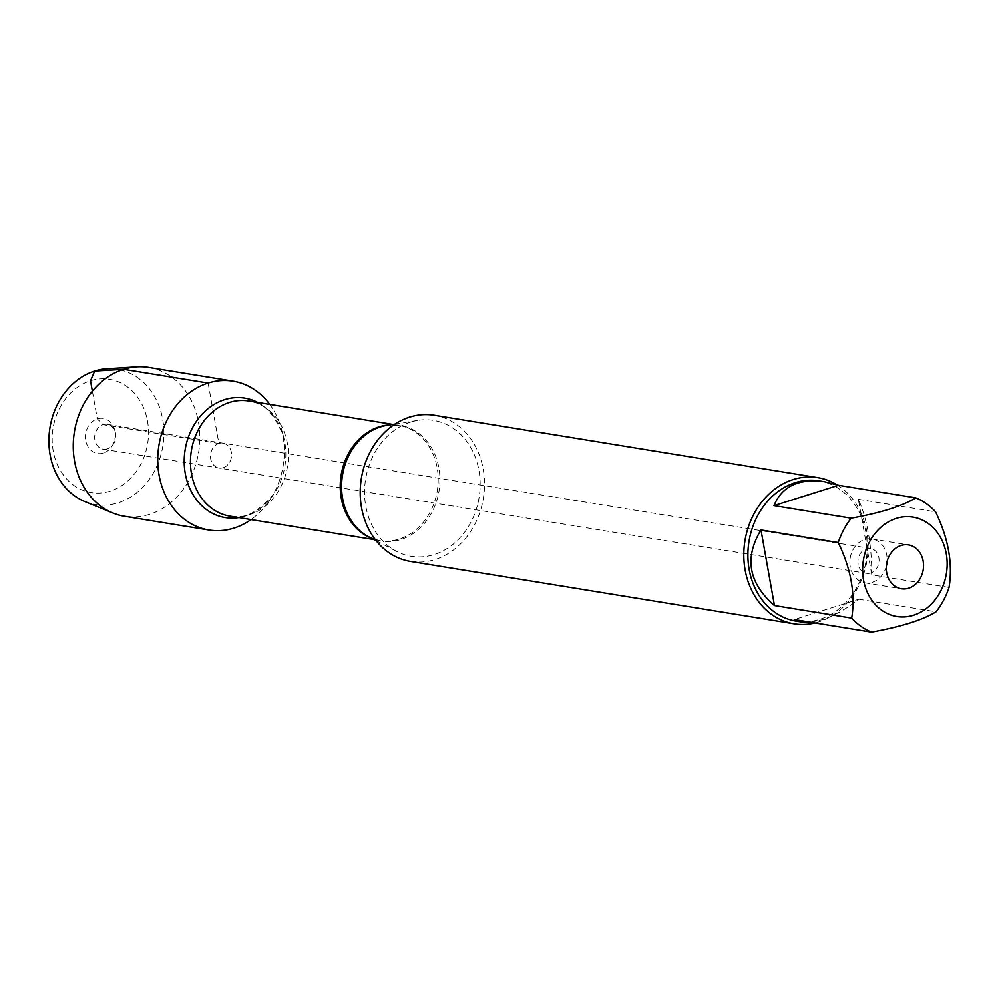 <?xml version="1.0" encoding="UTF-8"?>
<svg xmlns="http://www.w3.org/2000/svg" width="999" height="999" viewBox="0 0 999 999"><rect width="100%" height="100%" fill="white"/><g stroke="black" fill="none" stroke-linecap="round" stroke-linejoin="round"><path stroke-width="0.75" stroke-dasharray="5 3.75" d="M870.678 573.014A12.587 10.502 -80.8 0 1 866.495 573.326A12.587 10.502 -80.8 0 1 858.141 559.215A12.587 10.502 -80.8 0 1 870.541 548.476A12.587 10.502 -80.8 0 1 879.083 560.102A12.587 10.502 -80.8 0 1 870.678 573.014M223.189 467.707A12.587 10.502 99.2 0 0 231.593 454.795A12.587 10.502 99.2 0 0 223.052 443.169A12.587 10.502 99.2 0 0 218.881 443.494A12.587 10.502 99.2 0 0 210.464 456.393A12.587 10.502 99.2 0 0 219.006 468.019A12.587 10.502 99.2 0 0 223.189 467.707A12.587 10.502 -80.8 0 1 219.006 468.019A12.587 10.502 -80.8 0 1 210.664 453.908A12.587 10.502 -80.8 0 1 223.052 443.169A12.587 10.502 -80.8 0 1 231.593 454.795A12.587 10.502 -80.8 0 1 223.189 467.707M410.564 422.115A68.856 57.48 -80.8 0 1 417.832 420.379A68.856 57.48 -80.8 0 1 479.582 474.75A68.856 57.48 -80.8 0 1 434.153 554.57A68.856 57.48 -80.8 0 1 396.528 551.361A68.856 57.48 -80.8 0 1 365.035 483.454A68.856 57.48 -80.8 0 1 410.564 422.115M410.477 561.413A74.038 61.813 99.2 0 0 435.04 559.552A74.038 61.813 99.2 0 0 484.515 483.616A74.038 61.813 99.2 0 0 434.24 415.259M269.742 404.395A75.4 62.949 -80.8 0 1 281.281 428.496A75.4 62.949 -80.8 0 1 269.58 500.387A75.4 62.949 -80.8 0 1 251.011 519.592A75.4 62.949 -80.8 0 0 269.742 404.395M836.8 484.715A74.038 61.813 -80.8 0 1 867.332 558.054A74.038 61.813 -80.8 0 1 818.631 621.94A74.038 61.813 -80.8 0 1 815.009 622.951M871.815 574.875C871.69 544.243 867.194 519.055 858.353 499.3L871.815 574.875L949.05 587.437M858.353 499.3L935.588 511.863M810.539 622.215L822.14 619.742C833.903 615.958 846.128 609.115 858.84 599.225L794.267 619.567M858.84 599.225L936.075 611.788M818.968 480.831A71.079 59.341 -80.8 0 1 867.219 546.465A71.079 59.341 -80.8 0 1 819.729 619.355A71.079 59.341 -80.8 0 1 796.141 621.141M886.325 566.258A22.215 18.544 -80.8 0 1 872.327 582.267A22.215 18.544 -80.8 0 1 864.947 582.829A22.215 18.544 -80.8 0 1 850.211 557.929A22.215 18.544 -80.8 0 1 872.077 538.985A22.215 18.544 -80.8 0 1 887.1 561.475M107.38 448.863A12.587 10.502 -80.8 0 1 103.209 449.188A12.587 10.502 -80.8 0 1 94.655 437.562A12.587 10.502 -80.8 0 1 103.072 424.65A12.587 10.502 -80.8 0 1 107.243 424.338A12.587 10.502 -80.8 0 1 115.285 432.23A12.587 10.502 -80.8 0 1 113.337 444.243A12.587 10.502 -80.8 0 1 107.38 448.863M103.397 453.059A17.77 14.835 -80.8 0 1 85.864 441.171A17.77 14.835 -80.8 0 1 96.279 419.243A17.77 14.835 -80.8 0 1 114.548 429.582A17.77 14.835 -80.8 0 1 111.788 446.528A17.77 14.835 -80.8 0 1 103.397 453.059M110.177 491.158A57.38 47.902 -80.8 0 1 54.595 421.241A57.38 47.902 -80.8 0 1 136.276 395.504A57.38 47.902 -80.8 0 1 110.177 491.158M148.664 367.432A75.4 62.949 -80.8 0 1 199.85 437.05A75.4 62.949 -80.8 0 1 149.475 514.373A75.4 62.949 -80.8 0 1 124.45 516.271M84.927 501.598A68.481 57.18 99.2 0 0 118.119 502.822A68.481 57.18 99.2 0 0 163.586 426.148A68.481 57.18 99.2 0 0 106.531 368.831M208.117 383.079L218.881 443.494L103.072 424.65L97.303 418.881L92.37 391.171M374.076 539.597L379.845 540.546L368.768 536.825A58.604 48.926 99.2 0 0 400.786 539.56A58.604 48.926 99.2 0 0 439.448 471.64A58.604 48.926 99.2 0 0 386.9 425.362L398.576 425.349A58.354 48.714 -80.8 0 1 437.3 490.771A58.354 48.714 -80.8 0 1 379.845 540.546A58.354 48.714 -80.8 0 1 371.491 538.249M389.922 424.875A58.354 48.714 -80.8 0 1 398.576 425.349L392.807 424.413M269.58 500.387L274.001 493.831C257.58 512.762 242.944 520.217 230.082 516.183A58.354 48.714 99.2 0 0 287.525 466.408A58.354 48.714 99.2 0 0 248.813 400.999C262.287 401.248 273.813 412.949 283.391 436.113A60.527 50.537 -80.8 0 1 274.001 493.831A60.527 50.537 -80.8 0 1 238.923 517.619M257.655 402.435A60.527 50.537 -80.8 0 1 283.391 436.113L281.281 428.496M103.209 449.188L866.495 573.326M107.243 424.338L870.541 548.476M376.099 540.659L396.528 551.361M395.055 424.051L417.832 420.379M864.947 582.829L901.335 588.748M872.077 538.985L908.466 544.905M115.285 432.23L114.548 429.582M113.337 444.243L111.788 446.528"/><path stroke-width="1.5" d="M817.831 477.647L434.24 415.259A74.038 61.813 99.2 0 0 361.351 478.421A74.038 61.813 99.2 0 0 410.477 561.413L794.055 623.801A74.038 61.813 -80.8 0 1 743.793 555.444A74.038 61.813 -80.8 0 1 793.256 479.52A74.038 61.813 -80.8 0 1 817.831 477.647A74.038 61.813 -80.8 0 1 836.8 484.715M208.117 383.079A75.4 62.949 -80.8 0 1 269.742 404.395A75.4 62.949 -80.8 0 0 233.142 381.181A75.4 62.949 -80.8 0 0 158.903 445.492A75.4 62.949 -80.8 0 0 208.928 530.019A75.4 62.949 -80.8 0 0 233.953 528.121A75.4 62.949 -80.8 0 0 251.011 519.592A75.4 62.949 -80.8 0 1 161.563 485.314A75.4 62.949 -80.8 0 1 208.117 383.079L123.639 369.33L94.655 371.079L90.522 380.781L92.37 391.171M815.009 622.951A74.038 61.813 -80.8 0 1 794.055 623.801M908.715 588.186A22.215 18.544 99.2 0 0 923.551 565.409A22.215 18.544 99.2 0 0 908.466 544.905A22.215 18.544 99.2 0 0 886.6 563.848A22.215 18.544 99.2 0 0 901.335 588.748A22.215 18.544 99.2 0 0 908.715 588.186M913.536 615.247A50.35 42.033 99.2 0 0 942.032 540.359A50.35 42.033 99.2 0 0 874.849 533.678A50.35 42.033 99.2 0 0 867.781 593.281A50.35 42.033 99.2 0 0 913.536 615.247M949.05 587.437C952.896 563.611 948.413 538.424 935.588 511.863A71.079 59.341 99.2 0 0 915.783 497.852C902.584 505.981 881.056 512.774 851.198 518.194A71.079 59.341 99.2 0 0 838.236 542.532C851.061 569.093 855.544 594.293 851.697 618.119A71.079 59.341 99.2 0 0 871.503 632.13C901.36 626.71 922.889 619.929 936.075 611.788A71.079 59.341 99.2 0 0 949.05 587.437M838.548 485.289L824.4 481.718C798.788 478.296 781.98 486.276 773.963 505.631L838.548 485.289L915.783 497.852M773.963 505.631L851.198 518.194M760.988 529.97C744.105 557.842 748.588 583.029 774.462 605.556L760.988 529.97L838.236 542.532M774.462 605.556L851.697 618.119M871.503 632.13L794.267 619.567L801.573 622.027L810.539 622.215M801.573 622.027L796.141 621.141A71.079 59.341 -80.8 0 1 748.988 541.458A71.079 59.341 -80.8 0 1 818.968 480.831L824.4 481.718M887.1 561.475A22.215 18.544 -80.8 0 1 886.325 566.258M208.928 530.019L124.45 516.271A75.4 62.949 -80.8 0 1 112.937 513.024A75.4 62.949 -80.8 0 1 74.425 431.755A75.4 62.949 -80.8 0 1 136.713 366.87A75.4 62.949 -80.8 0 1 148.664 367.432L233.142 381.181M136.713 366.87L106.531 368.831A68.481 57.18 99.2 0 0 49.95 427.772A68.481 57.18 99.2 0 0 84.927 501.598L112.937 513.024M395.055 424.051L386.9 425.362A58.604 48.926 99.2 0 0 380.706 426.835A58.604 48.926 99.2 0 0 341.97 479.033A58.604 48.926 99.2 0 0 368.768 536.825L376.099 540.659M371.491 538.249A58.354 48.714 -80.8 0 1 340.397 481.506A58.354 48.714 -80.8 0 1 379.22 426.823A58.354 48.714 -80.8 0 1 389.922 424.875M392.807 424.413L248.813 400.999A58.354 48.714 99.2 0 0 229.445 402.46A58.354 48.714 99.2 0 0 190.459 462.312A58.354 48.714 99.2 0 0 230.082 516.183L374.076 539.597M238.923 517.619A60.527 50.537 -80.8 0 1 184.703 469.767A60.527 50.537 -80.8 0 1 224.65 399.65A60.527 50.537 -80.8 0 1 257.655 402.435"/></g></svg>
